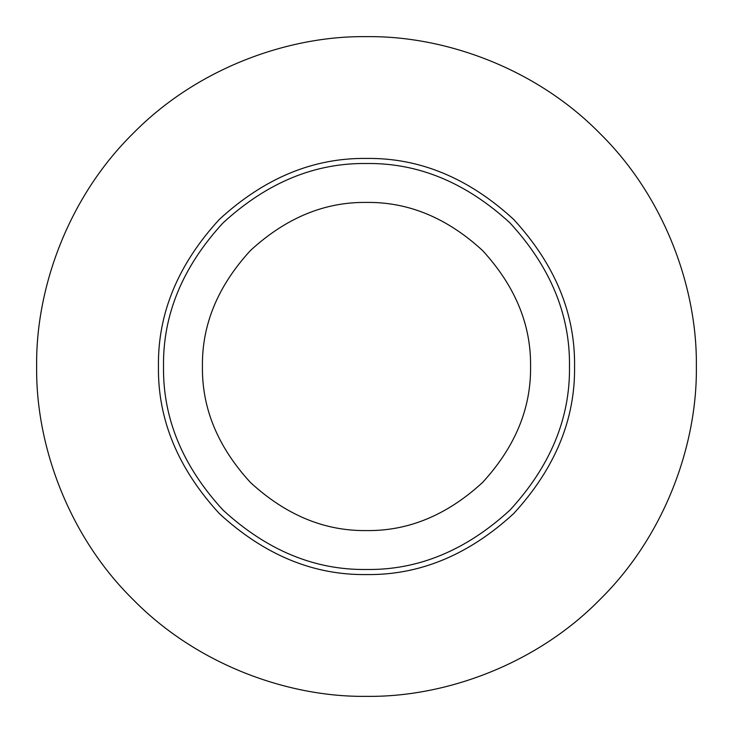 <?xml version="1.0" encoding="UTF-8"?>
<svg xmlns="http://www.w3.org/2000/svg" width="733" height="733" viewBox="0 0 733 733"><rect width="100%" height="100%" fill="white"/><g stroke="black" fill="none" stroke-linecap="round" stroke-linejoin="round"><path stroke-width="1.1" d="M366.5 569.486C418.305 570.182 466.151 550.364 510.031 510.031C550.364 466.151 570.182 418.305 569.486 366.5C570.182 314.695 550.364 266.849 510.031 222.969C466.151 182.636 418.305 162.818 366.5 163.514C314.695 162.818 266.849 182.636 222.969 222.969C182.636 266.849 162.818 314.695 163.514 366.5C162.818 418.305 182.636 466.151 222.969 510.031C266.849 550.364 314.695 570.182 366.5 569.486M366.5 696.35C443.85 697.413 535.264 665.344 599.741 599.741C665.344 535.264 697.413 443.85 696.35 366.5C697.413 289.15 665.344 197.736 599.741 133.259C535.264 67.656 443.85 35.587 366.5 36.65C289.15 35.587 197.736 67.656 133.259 133.259C67.656 197.736 35.587 289.15 36.65 366.5C35.587 443.85 67.656 535.264 133.259 599.741C197.736 665.344 289.15 697.413 366.5 696.35M366.5 530.573C324.627 531.132 285.952 515.116 250.484 482.516C217.884 447.048 201.868 408.373 202.427 366.5C201.868 324.627 217.884 285.952 250.484 250.484C285.952 217.884 324.627 201.868 366.5 202.427C408.373 201.868 447.048 217.884 482.516 250.484C515.116 285.952 531.132 324.627 530.573 366.5C531.132 408.373 515.116 447.048 482.516 482.516C447.048 515.116 408.373 531.132 366.5 530.573M366.5 574.562C419.597 575.277 468.644 554.963 513.622 513.622C554.963 468.644 575.277 419.597 574.562 366.5C575.277 313.403 554.963 264.356 513.622 219.378C468.644 178.037 419.597 157.723 366.5 158.438C313.403 157.723 264.356 178.037 219.378 219.378C178.037 264.356 157.723 313.403 158.438 366.5C157.723 419.597 178.037 468.644 219.378 513.622C264.356 554.963 313.403 575.277 366.5 574.562"/></g></svg>
